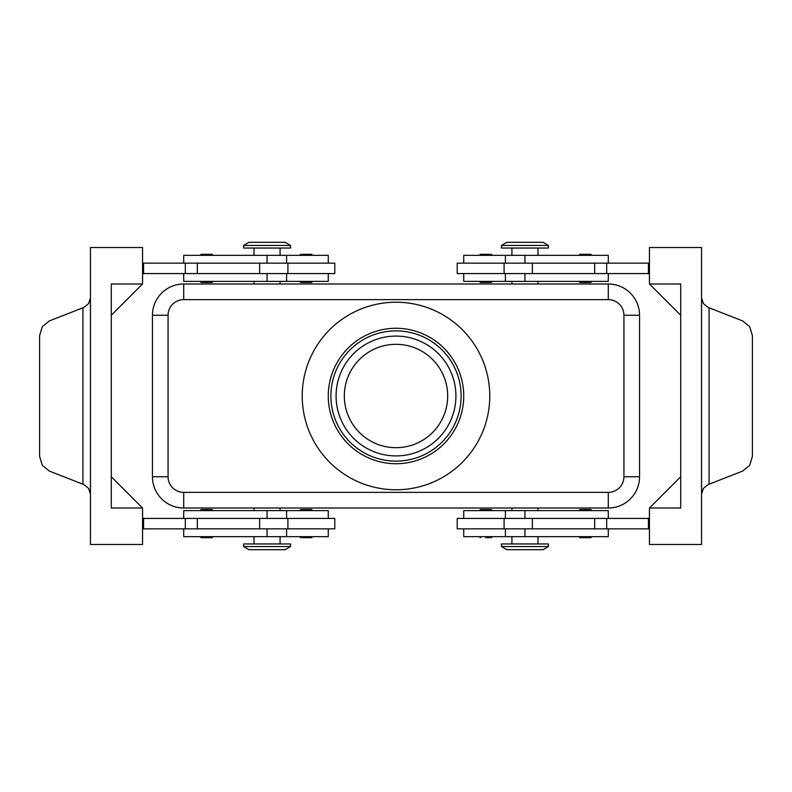 <?xml version="1.0" encoding="UTF-8"?>
<svg xmlns="http://www.w3.org/2000/svg" width="792" height="792" viewBox="0 0 792 792"><rect width="100%" height="100%" fill="white"/><g stroke="black" fill="none" stroke-linecap="round" stroke-linejoin="round"><path stroke-width="1.19" d="M213.137 281.388L212.098 282.427L201.158 282.427L200.119 281.388M213.137 255.341L212.098 254.301L201.158 254.301L200.119 255.341M334.788 273.577L334.788 263.152L287.902 263.152L287.902 273.577L334.788 273.577M328.274 263.152L328.274 255.341L183.704 255.341L183.704 263.152M183.704 273.577L183.704 281.388L328.274 281.388L328.274 273.577M479.358 281.388L480.397 282.427L491.337 282.427L492.377 281.388M479.358 255.341L480.397 254.301L491.337 254.301L492.377 255.341M213.137 510.612L212.098 509.573L201.158 509.573L200.119 510.612M213.137 536.659L212.098 537.699L201.158 537.699L200.119 536.659M287.902 528.848L334.788 528.848L334.788 518.423L287.902 518.423L287.902 528.848L259.627 528.848L259.627 518.423L287.902 518.423M328.274 528.848L328.274 536.659L183.704 536.659L183.704 528.848M183.704 518.423L183.704 510.612L328.274 510.612L328.274 518.423M479.358 510.612L480.397 509.573L491.337 509.573L492.377 510.612M485.862 537.699L491.337 537.699L492.377 536.659M524.938 546.559L501.494 546.559L506.702 549.688L543.173 549.688L548.381 546.559L524.938 546.559M548.381 546.559L548.381 543.956L501.494 543.956L501.494 546.559M243.619 546.559L290.506 546.559L290.506 543.956L243.619 543.956L243.619 546.559L248.827 549.688L285.298 549.688L290.506 546.559M548.381 245.441L501.494 245.441L501.494 248.044L548.381 248.044L548.381 245.441L543.173 242.312L506.702 242.312L501.494 245.441M267.062 245.441L290.506 245.441L285.298 242.312L248.827 242.312L243.619 245.441L267.062 245.441M243.619 245.441L243.619 248.044L290.506 248.044L290.506 245.441M630.392 293.149A31.254 31.254 0 0 0 608.296 283.991L183.704 283.991A31.254 31.254 0 0 0 152.45 315.246L152.45 476.754A31.254 31.254 0 0 0 183.704 508.009L608.296 508.009A31.254 31.254 0 0 0 639.55 476.754L639.55 315.246A31.254 31.254 0 0 0 608.296 283.991L608.296 299.623A15.632 15.632 0 0 1 623.928 315.246L623.928 476.754A15.632 15.632 0 0 1 608.296 492.377L183.704 492.377A15.632 15.632 0 0 1 168.072 476.754L152.45 476.754M608.296 518.423L608.296 510.612L463.726 510.612L463.726 518.423M463.726 528.848L463.726 536.659L608.296 536.659L608.296 528.848M457.212 518.423L457.212 528.848L504.098 528.848L504.098 518.423L457.212 518.423M578.863 536.659L579.902 537.699L590.842 537.699L591.881 536.659M578.863 510.612L579.902 509.573L590.842 509.573L591.881 510.612M312.642 536.659L311.603 537.699L300.663 537.699L299.623 536.659M312.642 510.612L311.603 509.573L300.663 509.573L299.623 510.612M608.296 273.577L608.296 281.388L463.726 281.388L463.726 273.577M463.726 263.152L463.726 255.341L608.296 255.341L608.296 263.152M504.098 263.152L457.212 263.152L457.212 273.577L504.098 273.577L504.098 263.152L532.372 263.152L532.372 273.577L504.098 273.577M578.863 255.341L579.902 254.301L590.842 254.301L591.881 255.341M578.863 281.388L579.902 282.427L590.842 282.427L591.881 281.388M306.138 254.301L300.663 254.301L311.603 254.301L312.642 255.341M312.642 281.388L311.603 282.427L300.663 282.427L299.623 281.388M701.544 494.277L703.365 488.407L708.167 484.575L742.639 471.091L749.717 465.33L752.4 456.37L752.4 335.63L749.717 326.67L742.639 320.908L708.167 307.425L703.365 303.593L701.544 297.723M90.456 297.723L88.635 303.593L83.833 307.425L49.361 320.908L42.283 326.67L39.6 335.63L39.6 456.37L42.283 465.33L49.361 471.091L83.833 484.575L88.635 488.407L90.456 494.277M396 447.678A51.678 51.678 0 0 1 344.322 396A51.678 51.678 0 0 1 396 344.322A51.678 51.678 0 0 1 447.678 396A51.678 51.678 0 0 1 396 447.678M396 461.122A65.122 65.122 0 0 1 330.878 396A65.122 65.122 0 0 1 396 330.878A65.122 65.122 0 0 1 461.122 396A65.122 65.122 0 0 1 396 461.122M396 463.726A67.726 67.726 0 0 1 328.274 396A67.726 67.726 0 0 1 396 328.274A67.726 67.726 0 0 1 463.726 396A67.726 67.726 0 0 1 396 463.726M396 302.227A93.773 93.773 0 0 1 489.773 396A93.773 93.773 0 0 1 396 489.773A93.773 93.773 0 0 1 302.227 396A93.773 93.773 0 0 1 396 302.227M649.45 283.991L680.704 283.991L680.704 508.009L649.45 508.009L649.45 544.48L701.544 544.48L701.544 247.52L649.45 247.52L649.45 283.991L680.704 315.246M142.55 508.009L142.55 544.48L90.456 544.48L90.456 247.52L142.55 247.52L142.55 283.991L111.296 315.246L111.296 476.754L142.55 508.009L111.296 508.009L111.296 283.991L142.55 283.991M142.55 528.848L259.627 528.848M142.55 518.423L259.627 518.423M142.55 273.577L287.902 273.577M142.55 263.152L287.902 263.152M649.45 508.009L680.704 476.754M649.45 263.152L532.372 263.152M649.45 528.848L504.098 528.848M649.45 518.423L504.098 518.423M649.45 273.577L532.372 273.577M648.41 263.152L648.41 273.577M648.41 528.848L648.41 518.423M143.59 528.848L143.59 518.423M143.59 263.152L143.59 273.577M396 336.085A59.915 59.915 0 0 0 336.085 396A59.915 59.915 0 0 0 396 455.915A59.915 59.915 0 0 0 455.915 396A59.915 59.915 0 0 0 396 336.085M267.062 263.152L267.062 255.341M267.062 510.612L267.062 518.423M161.608 498.851A31.254 31.254 0 0 0 183.704 508.009L183.704 492.377M168.072 476.754L168.072 315.246A15.632 15.632 0 0 1 183.704 299.623L183.704 283.991A31.254 31.254 0 0 0 161.608 293.149M608.296 492.377L608.296 508.009A31.254 31.254 0 0 0 630.392 498.851M639.55 476.754L623.928 476.754M639.55 315.246L623.928 315.246M168.072 315.246L152.45 315.246M524.938 528.848L524.938 536.659M524.938 281.388L524.938 273.577M82.903 307.781L82.903 484.219M183.704 299.623L608.296 299.623M709.097 484.219L709.097 307.781M606.672 263.152L606.672 273.577M594.663 263.152L594.663 273.577M524.938 263.152L524.938 255.341M606.672 528.848L606.672 518.423M594.663 528.848L594.663 518.423M532.372 528.848L532.372 518.423M524.938 510.612L524.938 518.423M267.062 528.848L267.062 536.659M197.337 528.848L197.337 518.423M185.328 528.848L185.328 518.423M267.062 281.388L267.062 273.577M259.627 263.152L259.627 273.577M197.337 263.152L197.337 273.577M185.328 263.152L185.328 273.577M286.595 281.388L286.595 273.577M280.081 255.341L280.081 248.044M286.595 536.659L286.595 528.848M254.034 536.659L254.034 543.956M511.919 508.009L511.919 510.612M254.034 508.009L254.034 510.612M537.966 283.991L537.966 281.388M280.081 283.991L280.081 281.388M511.919 536.659L511.919 543.956M505.405 510.612L505.405 518.423M537.966 255.341L537.966 248.044M505.405 255.341L505.405 263.152M299.623 255.341L300.663 254.301M505.405 273.577L505.405 281.388M511.919 248.044L511.919 255.341M505.405 528.848L505.405 536.659M537.966 536.659L537.966 543.956M254.034 283.991L254.034 281.388M511.919 281.388L511.919 283.991M280.081 510.612L280.081 508.009M537.966 508.009L537.966 510.612M479.358 536.659L480.397 537.699M280.081 543.956L280.081 536.659M286.595 518.423L286.595 510.612M254.034 255.341L254.034 248.044M286.595 263.152L286.595 255.341"/></g></svg>
